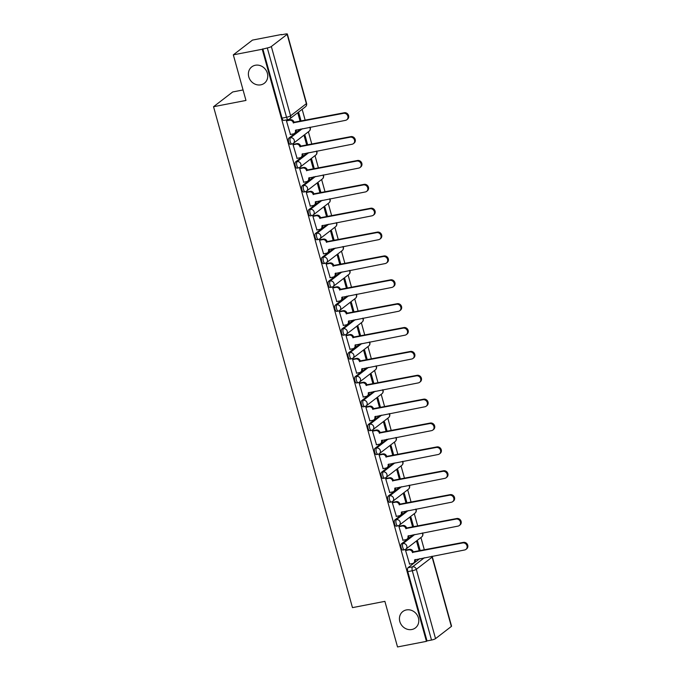 <?xml version="1.0" encoding="UTF-8"?>
<svg xmlns="http://www.w3.org/2000/svg" width="681" height="681" viewBox="0 0 681 681"><rect width="100%" height="100%" fill="white"/><g stroke="black" fill="none" stroke-linecap="round" stroke-linejoin="round"><path stroke-width="1.02" d="M406.404 609.929A10.326 9.296 52.4 0 1 417.64 615.896A10.326 9.296 52.4 0 1 415.419 627.899A10.326 9.296 52.4 0 1 411.835 629.508A10.326 9.296 52.4 0 1 400.598 623.541A10.326 9.296 52.4 0 1 402.811 611.538A10.326 9.296 52.4 0 1 406.404 609.929M255.349 65.257A10.326 9.296 52.4 0 1 266.594 71.224A10.326 9.296 52.4 0 1 264.373 83.227A10.326 9.296 52.4 0 1 260.78 84.836A10.326 9.296 52.4 0 1 249.544 78.868A10.326 9.296 52.4 0 1 251.766 66.866A10.326 9.296 52.4 0 1 255.349 65.257M413.18 534.781L401.441 543.83A3.226 1.285 79 0 0 401.169 547.745A3.226 1.285 79 0 0 402.905 550.052L404.497 549.746A3.226 1.285 -101 0 1 402.769 547.439A3.226 1.285 -101 0 1 403.041 543.515L414.78 534.474M406.557 510.92L394.818 519.961A3.226 1.285 79 0 0 394.554 523.876A3.226 1.285 79 0 0 396.282 526.192L397.883 525.877A3.226 1.285 -101 0 1 396.155 523.57A3.226 1.285 -101 0 1 396.419 519.646L408.157 510.605M399.943 487.051L388.204 496.091A3.226 1.285 79 0 0 387.932 500.007A3.226 1.285 79 0 0 389.66 502.323L391.26 502.008A3.226 1.285 -101 0 1 389.532 499.701A3.226 1.285 -101 0 1 389.796 495.785L401.535 486.736M393.32 463.182L381.581 472.222A3.226 1.285 79 0 0 381.317 476.147A3.226 1.285 79 0 0 383.045 478.454L384.646 478.139A3.226 1.285 -101 0 1 382.909 475.832A3.226 1.285 -101 0 1 383.182 471.916L394.92 462.876M386.697 439.313L374.959 448.353A3.226 1.285 79 0 0 374.695 452.278A3.226 1.285 79 0 0 376.423 454.585L378.023 454.278A3.226 1.285 -101 0 1 376.295 451.963A3.226 1.285 -101 0 1 376.559 448.047L388.298 439.007M380.083 415.444L368.344 424.484A3.226 1.285 79 0 0 368.072 428.409A3.226 1.285 79 0 0 369.809 430.715L371.4 430.409A3.226 1.285 -101 0 1 369.672 428.102A3.226 1.285 -101 0 1 369.945 424.178L381.683 415.138M373.46 391.575L361.722 400.624A3.226 1.285 79 0 0 361.458 404.54A3.226 1.285 79 0 0 363.186 406.846L364.786 406.54A3.226 1.285 -101 0 1 363.058 404.233A3.226 1.285 -101 0 1 363.322 400.309L375.061 391.269M366.846 367.714L355.107 376.755A3.226 1.285 79 0 0 354.835 380.67A3.226 1.285 79 0 0 356.572 382.977L358.163 382.671A3.226 1.285 -101 0 1 356.435 380.364A3.226 1.285 -101 0 1 356.708 376.44L368.447 367.399M360.223 343.845L348.485 352.886A3.226 1.285 79 0 0 348.221 356.801A3.226 1.285 79 0 0 349.949 359.117L351.549 358.802A3.226 1.285 -101 0 1 349.813 356.495A3.226 1.285 -101 0 1 350.085 352.579L361.824 343.53M353.609 319.976L341.871 329.017A3.226 1.285 79 0 0 341.598 332.941A3.226 1.285 79 0 0 343.326 335.248L344.926 334.933A3.226 1.285 -101 0 1 343.198 332.626A3.226 1.285 -101 0 1 343.462 328.71L355.201 319.67M346.987 296.107L335.248 305.148A3.226 1.285 79 0 0 334.984 309.072A3.226 1.285 79 0 0 336.712 311.379L338.312 311.072A3.226 1.285 -101 0 1 336.576 308.757A3.226 1.285 -101 0 1 336.848 304.841L348.587 295.801M340.364 272.238L328.625 281.279A3.226 1.285 79 0 0 328.361 285.203A3.226 1.285 79 0 0 330.089 287.51L331.69 287.203A3.226 1.285 -101 0 1 329.962 284.896A3.226 1.285 -101 0 1 330.225 280.972L341.964 271.932M333.75 248.369L322.011 257.418A3.226 1.285 79 0 0 321.738 261.334A3.226 1.285 79 0 0 323.475 263.641L325.067 263.334A3.226 1.285 -101 0 1 323.339 261.027A3.226 1.285 -101 0 1 323.611 257.103L335.35 248.063M327.127 224.509L315.388 233.549A3.226 1.285 79 0 0 315.124 237.465A3.226 1.285 79 0 0 316.852 239.772L318.453 239.465A3.226 1.285 -101 0 1 316.725 237.158A3.226 1.285 -101 0 1 316.988 233.234L328.727 224.194M320.513 200.64L308.774 209.68A3.226 1.285 79 0 0 308.502 213.596A3.226 1.285 79 0 0 310.23 215.911L311.83 215.596A3.226 1.285 -101 0 1 310.102 213.289A3.226 1.285 -101 0 1 310.374 209.365L322.104 200.325M313.89 176.771L302.151 185.811A3.226 1.285 79 0 0 301.887 189.735A3.226 1.285 79 0 0 303.615 192.042L305.216 191.727A3.226 1.285 -101 0 1 303.479 189.42A3.226 1.285 -101 0 1 303.752 185.504L315.49 176.464M307.276 152.902L295.537 161.942A3.226 1.285 79 0 0 295.265 165.866A3.226 1.285 79 0 0 296.993 168.173L298.593 167.866A3.226 1.285 -101 0 1 296.865 165.551A3.226 1.285 -101 0 1 297.129 161.635L308.868 152.595M300.653 129.032L288.914 138.073A3.226 1.285 79 0 0 288.642 141.997A3.226 1.285 79 0 0 290.378 144.304L291.979 143.997A3.226 1.285 -101 0 1 290.242 141.682A3.226 1.285 -101 0 1 290.515 137.766L302.253 128.726M424.348 549.933L420.909 537.539M417.734 526.072L414.295 513.67M411.111 502.203L407.672 489.801M404.497 478.334L401.058 465.932M397.874 454.465L394.435 442.071M391.252 430.596L387.812 418.202M384.637 406.727L381.198 394.333M378.015 382.867L374.576 370.464M371.4 358.998L367.961 346.595M364.778 335.129L361.339 322.726M358.155 311.26L354.724 298.857M351.541 287.391L348.102 274.996M344.918 263.521L341.479 251.127M338.304 239.661L334.865 227.258M331.681 215.792L328.242 203.389M325.067 191.923L321.628 179.52M318.444 168.054L315.005 155.651M311.821 144.185L308.391 131.791M305.207 120.316L302.151 109.3M281.491 34.799L285.356 34.05A3.226 0.579 -15.5 0 1 287.348 34.05A3.226 0.579 -15.5 0 1 287.144 34.348L271.336 46.521L290.557 115.83L306.365 103.657L287.144 34.348M243.057 89.952L232.706 91.961L213.545 106.713L245.969 100.439L233.319 54.846L262.245 49.253L426.451 641.349L397.525 646.95L384.884 601.357L352.469 607.631L213.545 106.713M233.319 54.846L252.481 40.094L281.406 34.493M451.35 626.452L432.129 557.143A3.226 0.579 -15.5 0 0 432.333 556.845L451.554 626.154A3.226 0.579 164.5 0 1 451.35 626.452L435.542 638.625A3.226 0.579 164.5 0 1 431.516 640.046L427.013 640.923L407.791 571.614A3.226 1.285 -101 0 1 408.055 567.69L419.794 558.65M427.013 640.923L426.451 641.349M288.497 119.456A3.226 1.285 -101 0 1 288.267 119.567A3.226 1.285 -101 0 1 286.531 117.26L267.31 47.951L262.245 49.253M267.31 47.951A3.226 0.579 -15.5 0 0 271.336 46.521M287.314 120.316L286.446 120.852L290.455 134.472M307.71 144.985L305.071 135.468L304.237 136.115L306.739 145.172M293.928 144.185L293.06 144.721L297.078 158.341M314.324 168.854L311.694 159.337L310.851 159.984L313.362 169.041M300.551 168.054L299.683 168.59L303.692 182.21M320.947 192.714L318.308 183.206L317.474 183.853L319.985 192.902M307.165 191.923L306.297 192.459L310.315 206.079M327.57 216.584L324.931 207.075L324.088 207.722L326.599 216.771M313.788 215.783L312.92 216.328L316.937 229.94M334.184 240.453L331.545 230.944L330.711 231.591L333.222 240.64M320.402 239.652L319.542 240.189L323.552 253.809M340.806 264.322L338.168 254.813L337.325 255.452L339.836 264.509M327.025 263.521L326.156 264.058L330.174 277.678M347.421 288.191L344.782 278.682L343.948 279.321L346.459 288.378M333.647 287.391L332.779 287.927L336.789 301.547M354.043 312.06L351.405 302.543L350.57 303.19L353.073 312.247M340.262 311.26L339.393 311.796L343.411 325.416M360.658 335.92L358.027 326.412L357.185 327.059L359.696 336.108M346.884 335.129L346.016 335.665L350.025 349.285M367.28 359.789L364.641 350.281L363.807 350.928L366.318 359.977M353.499 358.989L352.63 359.534L356.648 373.154M373.903 383.658L371.264 374.15L370.421 374.797L372.933 383.846M360.121 382.858L359.253 383.394L363.271 397.014M380.517 407.527L377.878 398.019L377.044 398.666L379.555 407.715M366.744 406.727L365.876 407.264L369.885 420.884M387.14 431.396L384.501 421.888L383.658 422.526L386.17 431.584M373.358 430.596L372.49 431.133L376.508 444.753M393.754 455.266L391.115 445.749L390.281 446.395L392.792 455.453M379.981 454.465L379.113 455.002L383.122 468.622M400.377 479.135L397.738 469.618L396.904 470.265L399.406 479.313M386.595 478.334L385.727 478.871L389.745 492.491M406.991 502.995L404.361 493.487L403.518 494.134L406.029 503.182M393.218 502.195L392.35 502.74L396.359 516.36M413.614 526.864L410.975 517.356L410.141 518.003L412.652 527.051M399.832 526.064L398.964 526.6L402.982 540.22M420.237 550.733L417.598 541.225L416.755 541.872L419.266 550.92M406.455 549.933L405.587 550.469L409.604 564.089M301.087 121.116L298.576 112.059M297.742 112.697L300.125 121.303M262.806 48.819L282.028 118.128A3.226 1.285 79 0 0 283.756 120.435L288.267 119.567A3.226 3.226 0 0 0 289.621 118.954L305.428 106.781A3.226 3.226 0 0 0 306.569 103.359L287.348 34.05M290.234 134.515L293.349 133.91A3.226 2.903 -127.6 0 0 295.409 130.292L345.497 120.358A3.711 3.337 -127.6 0 0 347.582 115.464A3.711 3.337 -127.6 0 0 343.539 113.318L293.332 122.793A3.226 2.903 -127.6 0 0 289.57 120.299L290.302 119.737A3.226 2.903 52.4 0 1 294.056 122.231L344.271 112.757A3.711 3.337 52.4 0 1 347.514 119.218L346.782 119.779M287.084 120.358L290.302 119.737M296.175 129.901A3.226 2.903 52.4 0 1 295.196 132.855L294.473 133.408M286.454 120.903L289.57 120.299M293.392 123.023L294.115 122.461M296.848 158.384L299.972 157.779A3.226 2.903 -127.6 0 0 302.024 154.161L352.111 144.227A3.711 3.337 -127.6 0 0 354.205 139.333A3.711 3.337 -127.6 0 0 350.162 137.187L299.946 146.662A3.226 2.903 -127.6 0 0 296.192 144.168L296.916 143.606A3.226 2.903 52.4 0 1 300.67 146.1L350.885 136.626A3.711 3.337 52.4 0 1 354.129 143.087L353.405 143.648M293.707 144.227L296.916 143.606M302.798 153.77A3.226 2.903 52.4 0 1 301.819 156.715L301.087 157.277M293.077 144.764L296.192 144.168M300.015 146.892L300.738 146.33M303.471 182.253L306.586 181.648A3.226 2.903 -127.6 0 0 308.646 178.03L358.734 168.096A3.711 3.337 -127.6 0 0 360.819 163.202A3.711 3.337 -127.6 0 0 356.784 161.056L306.569 170.531A3.226 2.903 -127.6 0 0 302.815 168.028L303.539 167.475A3.226 2.903 52.4 0 1 307.293 169.969L357.508 160.495A3.711 3.337 52.4 0 1 360.751 166.956L360.019 167.517M300.321 168.096L303.539 167.475M309.412 177.639A3.226 2.903 52.4 0 1 308.433 180.584L307.71 181.146M299.691 168.633L302.815 168.028M306.629 170.761L307.361 170.199M310.093 206.122L313.209 205.517A3.226 2.903 -127.6 0 0 315.269 201.891L365.348 191.957A3.711 3.337 -127.6 0 0 367.442 187.071A3.711 3.337 -127.6 0 0 363.399 184.926L313.183 194.4A3.226 2.903 -127.6 0 0 309.429 191.897L310.153 191.344A3.226 2.903 52.4 0 1 313.915 193.838L364.122 184.364A3.711 3.337 52.4 0 1 367.365 190.825L366.642 191.378M306.944 191.965L310.153 191.344M316.035 201.499A3.226 2.903 52.4 0 1 315.056 204.453L314.324 205.015M306.314 192.502L309.429 191.897M313.251 194.63L313.975 194.068M316.708 229.991L319.823 229.386A3.226 2.903 -127.6 0 0 321.883 225.76L371.971 215.826A3.711 3.337 -127.6 0 0 374.056 210.94A3.711 3.337 -127.6 0 0 370.021 208.786L319.806 218.26A3.226 2.903 -127.6 0 0 316.052 215.766L316.776 215.205A3.226 2.903 52.4 0 1 320.53 217.707L370.745 208.233A3.711 3.337 52.4 0 1 373.988 214.694L373.265 215.247M313.558 215.826L316.776 215.205M322.649 225.368A3.226 2.903 52.4 0 1 321.67 228.322L320.947 228.884M312.937 216.371L316.052 215.766M319.866 218.49L320.598 217.937M323.33 253.851L326.446 253.255A3.226 2.903 -127.6 0 0 328.506 249.629L378.593 239.695A3.711 3.337 -127.6 0 0 380.679 234.8A3.711 3.337 -127.6 0 0 376.636 232.655L326.42 242.13A3.226 2.903 -127.6 0 0 322.666 239.635L323.398 239.074A3.226 2.903 52.4 0 1 327.152 241.576L377.368 232.102A3.711 3.337 52.4 0 1 380.602 238.554L379.879 239.116M320.181 239.695L323.398 239.074M329.272 249.237A3.226 2.903 52.4 0 1 328.293 252.191L327.57 252.753M319.551 240.24L322.666 239.635M326.488 242.359L327.212 241.806M329.945 277.72L333.06 277.116A3.226 2.903 -127.6 0 0 335.12 273.498L385.208 263.564A3.711 3.337 -127.6 0 0 387.293 258.669A3.711 3.337 -127.6 0 0 383.258 256.524L333.043 265.999A3.226 2.903 -127.6 0 0 329.289 263.504L330.013 262.943A3.226 2.903 52.4 0 1 333.767 265.437L383.982 255.962A3.711 3.337 52.4 0 1 387.225 262.423L386.502 262.985M326.803 263.564L330.013 262.943M335.895 273.107A3.226 2.903 52.4 0 1 334.907 276.06L334.184 276.614M326.173 264.109L329.289 263.504M333.111 266.228L333.835 265.667M336.567 301.589L339.683 300.985A3.226 2.903 -127.6 0 0 341.743 297.367L391.83 287.433A3.711 3.337 -127.6 0 0 393.916 282.538A3.711 3.337 -127.6 0 0 389.873 280.393L339.666 289.868A3.226 2.903 -127.6 0 0 335.903 287.373L336.635 286.812A3.226 2.903 52.4 0 1 340.389 289.306L390.605 279.831A3.711 3.337 52.4 0 1 393.848 286.292L393.116 286.854M333.418 287.433L336.635 286.812M342.509 296.976A3.226 2.903 52.4 0 1 341.53 299.929L340.806 300.483M332.788 287.969L335.903 287.373M339.725 290.097L340.449 289.536M343.181 325.458L346.306 324.854A3.226 2.903 -127.6 0 0 348.357 321.236L398.445 311.302A3.711 3.337 -127.6 0 0 400.539 306.407A3.711 3.337 -127.6 0 0 396.495 304.262L346.28 313.737A3.226 2.903 -127.6 0 0 342.526 311.234L343.25 310.681A3.226 2.903 52.4 0 1 347.004 313.175L397.219 303.7A3.711 3.337 52.4 0 1 400.462 310.161L399.738 310.723M340.04 311.302L343.25 310.681M349.132 320.845A3.226 2.903 52.4 0 1 348.153 323.79L347.421 324.352M339.41 311.838L342.526 311.234M346.348 313.967L347.072 313.405M349.804 349.327L352.92 348.723A3.226 2.903 -127.6 0 0 354.98 345.097L405.067 335.163A3.711 3.337 -127.6 0 0 407.153 330.276A3.711 3.337 -127.6 0 0 403.118 328.131L352.903 337.606A3.226 2.903 -127.6 0 0 349.149 335.103L349.872 334.55A3.226 2.903 52.4 0 1 353.626 337.044L403.842 327.57A3.711 3.337 52.4 0 1 407.085 334.03L406.353 334.592M346.655 335.171L349.872 334.55M355.746 344.714A3.226 2.903 52.4 0 1 354.767 347.659L354.043 348.221M346.025 335.707L349.149 335.103M352.962 337.836L353.694 337.274M356.427 373.197L359.542 372.592A3.226 2.903 -127.6 0 0 361.602 368.966L411.682 359.032A3.711 3.337 -127.6 0 0 413.776 354.146A3.711 3.337 -127.6 0 0 409.732 351.992L359.517 361.475A3.226 2.903 -127.6 0 0 355.763 358.972L356.486 358.41A3.226 2.903 52.4 0 1 360.249 360.913L410.456 351.439A3.711 3.337 52.4 0 1 413.699 357.9L412.975 358.453M353.277 359.04L356.486 358.41M362.369 368.574A3.226 2.903 52.4 0 1 361.39 371.528L360.658 372.09M352.647 359.577L355.763 358.972M359.585 361.696L360.309 361.143M363.041 397.057L366.157 396.461A3.226 2.903 -127.6 0 0 368.217 392.835L418.304 382.901A3.711 3.337 -127.6 0 0 420.39 378.006A3.711 3.337 -127.6 0 0 416.355 375.861L366.14 385.335A3.226 2.903 -127.6 0 0 362.386 382.841L363.109 382.279A3.226 2.903 52.4 0 1 366.863 384.782L417.078 375.308A3.711 3.337 52.4 0 1 420.322 381.76L419.598 382.322M359.891 382.901L363.109 382.279M368.983 392.443A3.226 2.903 52.4 0 1 368.004 395.397L367.28 395.959M359.27 383.446L362.386 382.841M366.199 385.565L366.931 385.012M369.664 420.926L372.779 420.322A3.226 2.903 -127.6 0 0 374.839 416.704L424.927 406.77A3.711 3.337 -127.6 0 0 427.013 401.875A3.711 3.337 -127.6 0 0 422.969 399.73L372.754 409.204A3.226 2.903 -127.6 0 0 369 406.71L369.732 406.148A3.226 2.903 52.4 0 1 373.486 408.651L423.701 399.168A3.711 3.337 52.4 0 1 426.936 405.629L426.212 406.191M366.514 406.77L369.732 406.148M375.606 416.312A3.226 2.903 52.4 0 1 374.627 419.266L373.903 419.819M365.884 407.315L369 406.71M372.822 409.434L373.546 408.872M376.278 444.795L379.394 444.191A3.226 2.903 -127.6 0 0 381.454 440.573L431.541 430.639A3.711 3.337 -127.6 0 0 433.627 425.744A3.711 3.337 -127.6 0 0 429.592 423.599L379.377 433.073A3.226 2.903 -127.6 0 0 375.623 430.579L376.346 430.017A3.226 2.903 52.4 0 1 380.1 432.512L430.315 423.037A3.711 3.337 52.4 0 1 433.559 429.498L432.835 430.06M373.137 430.639L376.346 430.017M382.228 440.181A3.226 2.903 52.4 0 1 381.241 443.135L380.517 443.689M372.507 431.184L375.623 430.579M379.445 433.303L380.168 432.741M382.901 468.664L386.016 468.06A3.226 2.903 -127.6 0 0 388.076 464.442L438.164 454.508A3.711 3.337 -127.6 0 0 440.249 449.613A3.711 3.337 -127.6 0 0 436.206 447.468L385.999 456.942A3.226 2.903 -127.6 0 0 382.237 454.448L382.969 453.887A3.226 2.903 52.4 0 1 386.723 456.381L436.938 446.906A3.711 3.337 52.4 0 1 440.181 453.367L439.449 453.929M379.751 454.508L382.969 453.887M388.842 464.05A3.226 2.903 52.4 0 1 387.864 466.996L387.14 467.558M379.121 455.044L382.237 454.448M386.059 457.172L386.782 456.61M389.515 492.533L392.639 491.929A3.226 2.903 -127.6 0 0 394.691 488.303L444.778 478.368A3.711 3.337 -127.6 0 0 446.872 473.482A3.711 3.337 -127.6 0 0 442.829 471.337L392.614 480.812A3.226 2.903 -127.6 0 0 388.86 478.309L389.583 477.756A3.226 2.903 52.4 0 1 393.337 480.25L443.552 470.775A3.711 3.337 52.4 0 1 446.796 477.236L446.072 477.798M386.374 478.377L389.583 477.756M395.465 487.919A3.226 2.903 52.4 0 1 394.486 490.865L393.754 491.427M385.744 478.913L388.86 478.309M392.682 481.041L393.405 480.48M396.138 516.402L399.253 515.798A3.226 2.903 -127.6 0 0 401.313 512.172L451.401 502.237A3.711 3.337 -127.6 0 0 453.486 497.351A3.711 3.337 -127.6 0 0 449.451 495.206L399.236 504.681A3.226 2.903 -127.6 0 0 395.482 502.178L396.206 501.616A3.226 2.903 52.4 0 1 399.96 504.119L450.175 494.644A3.711 3.337 52.4 0 1 453.418 501.105L452.686 501.659M392.988 502.246L396.206 501.616M402.079 511.78A3.226 2.903 52.4 0 1 401.1 514.734L400.377 515.296M392.358 502.782L395.482 502.178M399.296 504.91L400.028 504.349M402.76 540.271L405.876 539.667A3.226 2.903 -127.6 0 0 407.936 536.041L458.015 526.107A3.711 3.337 -127.6 0 0 460.109 521.212A3.711 3.337 -127.6 0 0 456.066 519.067L405.85 528.541A3.226 2.903 -127.6 0 0 402.096 526.047L402.82 525.485A3.226 2.903 52.4 0 1 406.583 527.988L456.798 518.513A3.711 3.337 52.4 0 1 460.033 524.974L459.309 525.528M399.611 526.107L402.82 525.485M408.702 535.649A3.226 2.903 52.4 0 1 407.723 538.603L406.991 539.165M398.981 526.651L402.096 526.047M405.919 528.771L406.642 528.218M409.375 564.132L412.49 563.536A3.226 2.903 -127.6 0 0 414.55 559.91L464.638 549.976A3.711 3.337 -127.6 0 0 466.723 545.081A3.711 3.337 -127.6 0 0 462.688 542.936L412.473 552.41A3.226 2.903 -127.6 0 0 408.719 549.916L409.443 549.354A3.226 2.903 52.4 0 1 413.197 551.857L463.412 542.374A3.711 3.337 52.4 0 1 466.655 548.835L465.932 549.397M406.225 549.976L409.443 549.354M415.316 559.518A3.226 2.903 52.4 0 1 414.337 562.472L413.614 563.025M405.604 550.52L408.719 549.916M412.533 552.64L413.265 552.087M401.441 543.83L403.041 543.515A3.226 2.903 52.4 0 1 406.795 546.017A3.226 2.903 -127.6 0 1 404.735 549.635A3.226 1.285 -101 0 1 404.497 549.746A3.226 3.226 0 0 0 405.859 549.133L421.667 536.96A3.226 2.903 -127.6 0 0 422.263 533.027M394.818 519.961L396.419 519.646A3.226 2.903 52.4 0 1 400.173 522.148A3.226 2.903 -127.6 0 1 398.113 525.766A3.226 1.285 -101 0 1 397.883 525.877A3.226 3.226 0 0 0 399.236 525.264L415.044 513.091A3.226 2.903 -127.6 0 0 415.64 509.158M388.204 496.091L389.796 495.785A3.226 2.903 52.4 0 1 393.558 498.279A3.226 2.903 -127.6 0 1 391.498 501.897A3.226 1.285 -101 0 1 391.26 502.008A3.226 3.226 0 0 0 392.622 501.395L408.421 489.222A3.226 2.903 -127.6 0 0 409.017 485.289M381.581 472.222L383.182 471.916A3.226 2.903 52.4 0 1 386.936 474.41A3.226 2.903 -127.6 0 1 384.876 478.036A3.226 1.285 -101 0 1 384.646 478.139A3.226 3.226 0 0 0 385.999 477.534L401.807 465.353A3.226 2.903 -127.6 0 0 402.403 461.429M374.959 448.353L376.559 448.047A3.226 2.903 52.4 0 1 380.321 450.541A3.226 2.903 -127.6 0 1 378.261 454.167A3.226 1.285 -101 0 1 378.023 454.278A3.226 3.226 0 0 0 379.377 453.665L395.184 441.492A3.226 2.903 -127.6 0 0 395.78 437.56M368.344 424.484L369.945 424.178A3.226 2.903 52.4 0 1 373.699 426.672A3.226 2.903 -127.6 0 1 371.639 430.298A3.226 1.285 -101 0 1 371.4 430.409A3.226 3.226 0 0 0 372.762 429.796L388.57 417.623A3.226 2.903 -127.6 0 0 389.166 413.69M361.722 400.624L363.322 400.309A3.226 2.903 52.4 0 1 367.076 402.811A3.226 2.903 -127.6 0 1 365.025 406.429A3.226 1.285 -101 0 1 364.786 406.54A3.226 3.226 0 0 0 366.14 405.927L381.947 393.754A3.226 2.903 -127.6 0 0 382.543 389.821M355.107 376.755L356.708 376.44A3.226 2.903 52.4 0 1 360.462 378.942A3.226 2.903 -127.6 0 1 358.402 382.56A3.226 1.285 -101 0 1 358.163 382.671A3.226 3.226 0 0 0 359.525 382.058L375.333 369.885A3.226 2.903 -127.6 0 0 375.929 365.952M348.485 352.886L350.085 352.579A3.226 2.903 52.4 0 1 353.839 355.073A3.226 2.903 -127.6 0 1 351.779 358.691A3.226 1.285 -101 0 1 351.549 358.802A3.226 3.226 0 0 0 352.903 358.189L368.71 346.016A3.226 2.903 -127.6 0 0 369.306 342.083M341.871 329.017L343.462 328.71A3.226 2.903 52.4 0 1 347.225 331.204A3.226 2.903 -127.6 0 1 345.165 334.831A3.226 1.285 -101 0 1 344.926 334.933A3.226 3.226 0 0 0 346.288 334.328L362.088 322.147A3.226 2.903 -127.6 0 0 362.684 318.214M335.248 305.148L336.848 304.841A3.226 2.903 52.4 0 1 340.602 307.335A3.226 2.903 -127.6 0 1 338.542 310.962A3.226 1.285 -101 0 1 338.312 311.072A3.226 3.226 0 0 0 339.666 310.459L355.473 298.278A3.226 2.903 -127.6 0 0 356.069 294.354M328.625 281.279L330.225 280.972A3.226 2.903 52.4 0 1 333.988 283.466A3.226 2.903 -127.6 0 1 331.928 287.093A3.226 1.285 -101 0 1 331.69 287.203A3.226 3.226 0 0 0 333.043 286.59L348.851 274.417A3.226 2.903 -127.6 0 0 349.447 270.485M322.011 257.418L323.611 257.103A3.226 2.903 52.4 0 1 327.365 259.606A3.226 2.903 -127.6 0 1 325.305 263.224A3.226 1.285 -101 0 1 325.067 263.334A3.226 3.226 0 0 0 326.429 262.721L342.237 250.548A3.226 2.903 -127.6 0 0 342.832 246.616M315.388 233.549L316.988 233.234A3.226 2.903 52.4 0 1 320.742 235.737A3.226 2.903 -127.6 0 1 318.691 239.354A3.226 1.285 -101 0 1 318.453 239.465A3.226 3.226 0 0 0 319.806 238.852L335.614 226.679A3.226 2.903 -127.6 0 0 336.21 222.747M308.774 209.68L310.374 209.365A3.226 2.903 52.4 0 1 314.128 211.868A3.226 2.903 -127.6 0 1 312.068 215.485A3.226 1.285 -101 0 1 311.83 215.596A3.226 3.226 0 0 0 313.192 214.983L329 202.81A3.226 2.903 -127.6 0 0 329.595 198.878M302.151 185.811L303.752 185.504A3.226 2.903 52.4 0 1 307.506 187.999A3.226 2.903 -127.6 0 1 305.446 191.625A3.226 1.285 -101 0 1 305.216 191.727A3.226 3.226 0 0 0 306.569 191.123L322.377 178.941A3.226 2.903 -127.6 0 0 322.973 175.008M295.537 161.942L297.129 161.635A3.226 2.903 52.4 0 1 300.891 164.13A3.226 2.903 -127.6 0 1 298.831 167.756A3.226 1.285 -101 0 1 298.593 167.866A3.226 3.226 0 0 0 299.955 167.254L315.754 155.072A3.226 2.903 -127.6 0 0 316.35 151.148M288.914 138.073L290.515 137.766A3.226 2.903 52.4 0 1 294.269 140.26A3.226 2.903 -127.6 0 1 292.209 143.887A3.226 1.285 -101 0 1 291.979 143.997A3.226 3.226 0 0 0 293.332 143.385L309.14 131.212A3.226 2.903 -127.6 0 0 309.736 127.279M408.055 567.69L412.567 566.822L424.306 557.782M431.788 556.334A3.226 2.903 -127.6 0 1 432.129 557.143L416.321 569.316L435.542 638.625M282.028 118.128L286.531 117.26A3.226 0.579 164.5 0 0 290.557 115.83A3.226 2.903 52.4 0 1 289.621 118.954M407.791 571.614L412.294 570.746A3.226 1.285 -101 0 1 412.567 566.822A3.226 2.903 -127.6 0 1 416.321 569.316A3.226 0.579 164.5 0 1 412.294 570.746L431.516 640.046M306.569 103.359A3.226 0.579 -15.5 0 1 306.365 103.657A3.226 2.903 52.4 0 1 305.428 106.781M293.332 122.793L294.056 122.231M343.539 113.318L344.271 112.757M302.024 154.161L302.449 153.838M299.946 146.662L300.67 146.1M350.162 137.187L350.885 136.626M306.569 170.531L307.293 169.969M356.784 161.056L357.508 160.495M313.183 194.4L313.915 193.838M363.399 184.926L364.122 184.364M319.806 218.26L320.53 217.707M370.021 208.786L370.745 208.233M326.42 242.13L327.152 241.576M376.636 232.655L377.368 232.102M335.12 273.498L335.546 273.175M333.043 265.999L333.767 265.437M383.258 256.524L383.982 255.962M339.666 289.868L340.389 289.306M389.873 280.393L390.605 279.831M348.357 321.236L348.783 320.913M346.28 313.737L347.004 313.175M396.495 304.262L397.219 303.7M352.903 337.606L353.626 337.044M403.118 328.131L403.842 327.57M359.517 361.475L360.249 360.913M409.732 351.992L410.456 351.439M366.14 385.335L366.863 384.782M416.355 375.861L417.078 375.308M372.754 409.204L373.486 408.651M422.969 399.73L423.701 399.168M381.454 440.573L381.879 440.249M379.377 433.073L380.1 432.512M429.592 423.599L430.315 423.037M385.999 456.942L386.723 456.381M436.206 447.468L436.938 446.906M394.691 488.303L395.116 487.979M392.614 480.812L393.337 480.25M442.829 471.337L443.552 470.775M399.236 504.681L399.96 504.119M449.451 495.206L450.175 494.644M405.85 528.541L406.583 527.988M456.066 519.067L456.798 518.513M412.473 552.41L413.197 551.857M462.688 542.936L463.412 542.374M309.14 131.212A3.226 3.226 0 0 0 310.059 127.211M315.754 155.072A3.226 3.226 0 0 0 316.682 151.08M322.377 178.941A3.226 3.226 0 0 0 323.296 174.949M329 202.81A3.226 3.226 0 0 0 329.919 198.818M335.614 226.679A3.226 3.226 0 0 0 336.533 222.687M342.237 250.548A3.226 3.226 0 0 0 343.156 246.556M348.851 274.417A3.226 3.226 0 0 0 349.77 270.417M355.473 298.278A3.226 3.226 0 0 0 356.393 294.286M362.088 322.147A3.226 3.226 0 0 0 363.016 318.155M368.71 346.016A3.226 3.226 0 0 0 369.63 342.024M375.333 369.885A3.226 3.226 0 0 0 376.252 365.893M381.947 393.754A3.226 3.226 0 0 0 382.867 389.762M388.57 417.623A3.226 3.226 0 0 0 389.489 413.622M395.184 441.492A3.226 3.226 0 0 0 396.104 437.491M401.807 465.353A3.226 3.226 0 0 0 402.726 461.36M408.421 489.222A3.226 3.226 0 0 0 409.349 485.23M415.044 513.091A3.226 3.226 0 0 0 415.963 509.099M421.667 536.96A3.226 3.226 0 0 0 422.586 532.968M432.333 556.845A3.226 3.226 0 0 0 432.112 556.266"/></g></svg>
